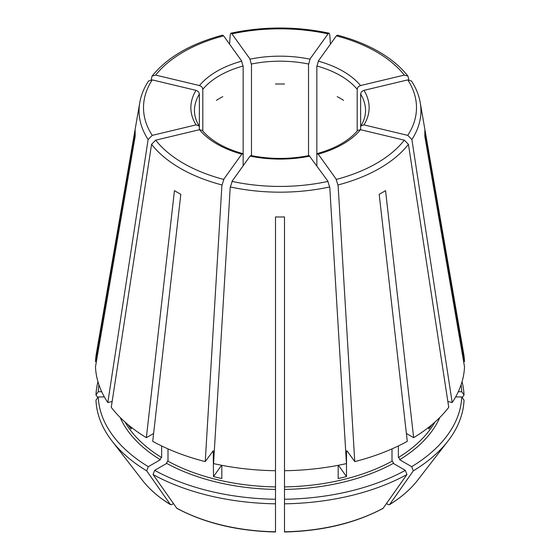 <?xml version="1.0" encoding="UTF-8"?>
<svg xmlns="http://www.w3.org/2000/svg" width="560" height="560" viewBox="0 0 560 560"><rect width="100%" height="100%" fill="white"/><g stroke="black" fill="none" stroke-linecap="round" stroke-linejoin="round"><path stroke-width="0.84" d="M198.828 85.463C201.516 86.037 202.818 87.5 202.748 89.859M241.507 60.823L243.131 66.542M152.243 79.891A136.493 78.806 0 0 0 152.243 135.373L196.035 124.894A89.131 51.457 180 0 1 196.035 90.363L152.243 79.891L148.519 81.032C143.99 87.969 141.064 95.193 139.748 102.704A140.952 81.375 0 0 0 148.12 139.517L107.807 402.549L112.147 401.513M195.384 90.265C198.065 90.839 199.374 92.302 199.304 94.661M196.035 124.894L199.045 125.86L199.367 127.043L199.367 94.101A85.533 49.378 180 0 0 194.467 110.572C194.46 115.717 195.986 120.813 199.045 125.86M199.479 129.696L155.687 140.175A136.493 78.806 0 0 0 183.484 163.352A136.493 78.806 0 0 0 223.636 179.403L241.773 154.119A89.131 51.457 180 0 1 216.972 144.018A89.131 51.457 180 0 1 199.479 129.696L202.328 130.431C206.402 135.366 211.883 139.839 218.771 143.843C225.715 147.84 233.667 151.081 242.627 153.559L243.152 155.134L243.152 66.003A85.533 49.378 180 0 0 202.811 89.299L202.811 131.005M250.096 156.107L250.922 155.54C270.305 159.39 289.695 159.39 309.078 155.54L328.048 181.391A136.493 78.806 0 0 1 231.952 181.391L250.096 156.107A89.131 51.457 180 0 0 309.904 156.107M97.958 381.759A184.086 106.281 0 0 0 95.97 394.954L97.811 397.558M317.373 153.559C335.678 148.337 349.111 140.63 357.672 130.431L360.521 129.696A89.131 51.457 180 0 1 318.227 154.119L317.373 153.559L316.848 155.134L316.848 66.003A85.533 49.378 180 0 1 340.48 75.656A85.533 49.378 180 0 1 357.189 89.299L357.189 131.005M120.211 417.515A164.759 95.123 0 0 0 160.356 459.725L148.302 466.683A181.804 104.965 0 0 1 98.252 396.928L104.363 396.928M363.965 124.894L407.757 135.373A136.493 78.806 0 0 0 407.757 79.891L363.965 90.363A89.131 51.457 180 0 1 363.965 124.894L360.955 125.86L360.633 127.043L360.633 94.101A85.533 49.378 180 0 1 365.533 110.572C365.54 115.717 364.014 120.813 360.955 125.86M364.616 90.265C361.935 90.839 360.626 92.302 360.696 94.661M275.499 499.254A181.804 104.965 0 0 1 154.672 470.358L166.726 463.4A164.759 95.123 0 0 0 275.499 489.412L275.499 532C237.741 531.097 204.904 523.236 176.988 508.417L176.722 508.172A150.633 86.968 0 0 0 275.499 531.797M361.172 85.463C358.484 86.037 357.182 87.5 357.252 89.859M405.328 470.358A181.804 104.965 0 0 1 284.501 499.254L284.501 489.412A164.759 95.123 0 0 0 393.274 463.4L405.328 470.358L406.945 474.523L383.012 508.417C355.096 523.236 322.259 531.097 284.501 532L284.501 531.79A150.633 86.968 0 0 0 383.285 508.172M393.764 463.568L392.098 460.691M284.501 489.699L284.501 486.423M406.392 433.482L413.651 437.675L385.546 190.624A144.837 83.622 180 0 1 379.183 194.299L407.288 441.35A184.569 106.561 0 0 1 354.767 461.608L347.186 451.045L346.766 450.765L346.5 451.549A162.96 94.087 0 0 0 347.389 451.318M168 448.882L168 461.195A162.96 94.087 0 0 0 275.499 486.906L275.499 470.715A184.569 106.561 0 0 1 213.549 463.603L230.244 186.935A140.952 81.375 0 0 0 329.756 186.935L346.451 463.603A184.569 106.561 0 0 1 284.501 470.715L284.501 486.906A162.96 94.087 0 0 0 392 461.195L392 448.882M155.687 140.175L151.564 144.319L111.258 407.351A184.569 106.561 0 0 0 146.349 437.675L153.608 433.482M128.093 424.711A162.96 94.087 0 0 0 131.222 429.044L131.222 427.252M337.211 96.649A85.533 49.378 180 0 1 340.48 98.441A85.533 49.378 180 0 1 343.581 100.331M232.288 180.992L230.23 187.467M221.592 465.269L213.5 476.546A162.96 94.087 0 0 0 221.823 478.534L221.823 465.311M275.499 84.049A85.533 49.378 180 0 1 284.501 84.049M338.408 465.269L346.5 476.546A162.96 94.087 0 0 1 338.177 478.534L338.177 465.311M327.712 180.992L329.77 187.467M216.419 100.331A85.533 49.378 180 0 1 222.789 96.649M407.757 135.373L411.88 139.517L452.193 402.549L447.853 401.513M360.633 129.724L360.633 127.043M428.778 427.252L428.778 429.044A162.96 94.087 0 0 0 431.907 424.711M107.807 402.549A184.569 106.561 0 0 1 95.487 366.786L135.233 135.961A144.837 83.622 180 0 1 135.233 130.76L95.487 361.585A184.569 106.561 0 0 1 96.348 353.598L139.748 102.704M98.252 396.928L95.97 400.155A184.086 106.281 0 0 0 111.951 440.944A184.086 106.281 0 0 0 146.685 470.848L170.352 504.497L171.731 504.616L173.502 503.594M404.313 75.089A136.493 78.806 0 0 0 376.516 51.905A136.493 78.806 0 0 0 336.364 35.861L318.227 61.145A89.131 51.457 180 0 1 343.028 71.239A89.131 51.457 180 0 1 360.521 85.561L404.313 75.089L407.911 76.055L408.849 79.758M125.153 422.177A162.96 94.087 0 0 0 161.63 457.52L161.63 445.949M159.873 459.893L161.532 457.016M148.302 466.683L146.685 470.848M151.564 144.319A140.952 81.375 0 0 0 180.334 168.336A140.952 81.375 0 0 0 221.928 184.947L205.233 461.608A184.569 106.561 0 0 1 152.712 441.35L180.817 194.299A144.837 83.622 180 0 1 177.583 192.486A144.837 83.622 180 0 1 174.454 190.624L146.349 437.675M318.493 60.823L316.869 66.542M336.364 35.861L337.421 35.161C352.87 39.207 366.653 44.716 378.77 51.681C390.922 58.709 400.638 66.829 407.911 76.055M251.475 155.652L251.475 64.015A85.533 49.378 180 0 1 308.525 64.015L308.525 155.652M249.823 58.835L251.447 64.554M330.442 44.114L329.756 34.657L329.084 33.166L328.048 33.873L309.904 59.15A89.131 51.457 180 0 0 250.096 59.15L231.952 33.873L230.916 33.166L230.244 34.657L229.558 44.114M275.499 489.699L275.499 486.423M275.499 470.715L275.499 216.937A144.837 83.622 180 0 0 284.501 216.937L284.501 470.715M434.847 422.177A162.96 94.087 0 0 1 398.37 457.52L398.37 445.949M462.042 381.759A184.086 106.281 0 0 1 464.03 394.954L461.748 391.727A181.804 104.965 0 0 0 461.062 384.86M346.5 476.546L346.5 451.549M166.236 463.568L167.902 460.691M213.5 476.546L213.234 450.765L205.233 461.608M154.672 470.358L153.055 474.523A184.086 106.281 0 0 0 275.499 503.804M153.055 474.523L176.715 508.172M284.501 499.254L284.501 503.804A184.086 106.281 0 0 0 406.945 474.523M284.501 503.804L284.501 531.797M461.748 396.928A181.804 104.965 0 0 1 411.698 466.683L413.315 470.848A184.086 106.281 0 0 0 448.049 440.944A184.086 106.281 0 0 0 464.03 400.155L461.748 396.928L455.637 396.928M413.315 470.848L389.648 504.497L388.269 504.616L386.498 503.594M464.03 394.954L462.189 397.558M98.938 384.86A181.804 104.965 0 0 0 98.252 391.727L101.703 391.727M98.252 391.727L95.97 394.954M96.383 361.585L95.487 361.585M413.651 437.675A184.569 106.561 0 0 0 448.742 407.351L408.436 144.319L404.313 140.175L360.521 129.696M452.193 402.549A184.569 106.561 0 0 0 464.513 366.786L424.767 135.961A144.837 83.622 180 0 0 424.767 130.76L464.513 361.585A184.569 106.561 0 0 0 463.652 353.598L420.252 102.704C418.936 95.193 416.01 87.969 411.481 81.032L407.757 79.891M411.698 466.683L399.644 459.725A164.759 95.123 0 0 0 439.789 417.515M461.748 391.727L458.297 391.727M463.617 361.585L464.513 361.585M316.848 165.781L316.848 155.134M243.152 165.781L243.152 155.134M310.177 58.835L308.553 64.554M223.972 179.004L221.914 185.479M408.436 144.319A140.952 81.375 0 0 1 338.072 184.947L354.767 461.608M318.227 154.119L336.364 179.403A136.493 78.806 0 0 0 404.313 140.175M336.028 179.004L338.086 185.479M152.243 135.373L148.12 139.517M152.089 76.055C167.321 57.281 190.82 43.645 222.579 35.161L223.636 35.861L241.773 61.145A89.131 51.457 180 0 0 199.479 85.561L155.687 75.089L152.089 76.055L151.151 79.758M241.773 154.119L242.627 153.559M400.127 459.893L398.468 457.016M199.367 129.724L199.367 127.043M212.611 451.318A162.96 94.087 0 0 0 213.5 451.549M111.951 440.944L142.492 480.368A150.633 86.968 0 0 0 170.352 504.497M389.648 504.497A150.633 86.968 0 0 0 417.508 480.368L448.049 440.944M411.88 139.517A140.952 81.375 0 0 0 420.252 102.704M328.048 33.873A136.493 78.806 0 0 0 231.952 33.873M223.636 35.861A136.493 78.806 0 0 0 155.687 75.089M142.492 480.368C149.541 489.433 158.907 497.546 170.59 504.721M417.508 480.368C410.459 489.433 401.093 497.546 389.41 504.721M329.084 33.166C296.359 26.292 263.641 26.292 230.916 33.166"/></g></svg>
